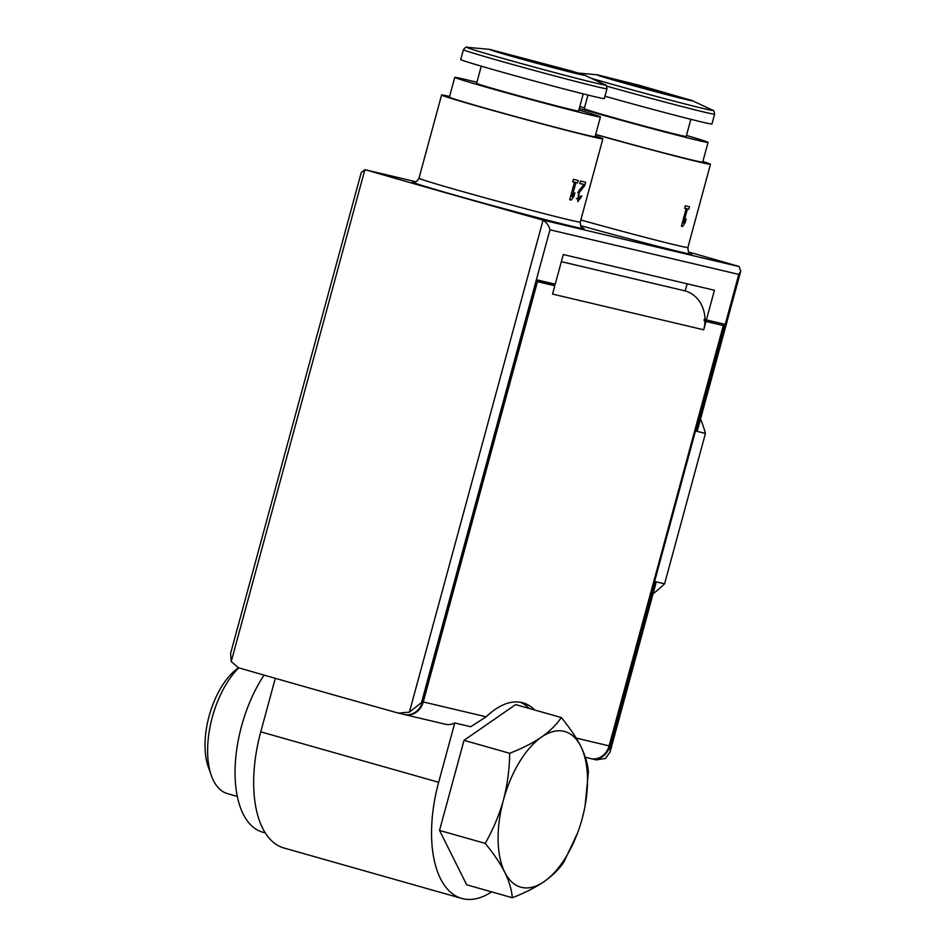 <?xml version="1.0" encoding="UTF-8"?>
<svg xmlns="http://www.w3.org/2000/svg" width="946" height="946" viewBox="0 0 946 946"><rect width="100%" height="100%" fill="white"/><g stroke="black" fill="none" stroke-linecap="round" stroke-linejoin="round"><path stroke-width="1.42" d="M449.575 96.468A83.567 1.608 15.2 0 0 441.593 95.014A83.567 1.608 15.2 0 0 481.549 107.312A83.567 1.608 15.2 0 0 602.874 138.826A83.567 1.608 15.2 0 0 595.259 136.047M574.47 182.259L569.729 199.736A83.567 1.608 15.2 0 0 571.183 200.091L573.926 196.319L574.896 192.748L572.153 196.52L575.925 182.602A83.567 1.608 15.2 0 0 577.545 182.992L578.219 180.497A83.567 1.608 -164.8 0 1 573.371 179.326L572.697 181.821A83.567 1.608 15.2 0 0 574.47 182.259L572.708 181.75M581.825 196.141A83.567 1.608 -164.8 0 1 580.891 195.94L578.455 199.133L579.094 192.795L584.687 185.629L585.609 182.2A83.567 1.608 -164.8 0 1 580.466 181.029L579.792 183.524A83.567 1.608 15.2 0 0 583.942 184.482L578.798 190.785L577.758 201.616L581.825 196.141M702.878 161.482A83.567 1.608 -164.8 0 1 710.493 164.261A83.567 1.608 -164.8 0 1 595.649 134.569M688.794 209.279A83.567 1.608 15.2 0 1 687.411 208.96L683.639 222.878L686.146 219.034L685.176 222.606L682.669 226.437A83.567 1.608 15.2 0 1 681.404 226.141L686.157 208.664A83.567 1.608 15.2 0 1 684.597 208.297L685.282 205.79A83.567 1.608 -164.8 0 0 689.48 206.784L688.794 209.279L684.644 208.108M554.628 284.06A32.353 28.013 103.3 0 1 554.616 285.657L553.836 285.467L554.805 285.751L552.547 294.076L703.694 329.787L705.953 321.463L723.3 325.566L609.106 745.874A17.253 14.935 103.3 0 1 590.765 758.586L585.349 757.308M423.264 701.956L486.173 716.82L470.706 726.741L454.766 722.981A17.253 14.935 103.3 0 1 445.341 724.222L404.923 714.668A17.253 14.935 -76.7 0 0 423.264 701.956L537.458 281.648L554.805 285.751M541.928 219.85L739.122 266.606L740.777 270.97L738.791 274.423L549.957 229.795C548.81 225.396 546.504 222.227 543.039 220.264L541.928 219.85A646.969 12.416 15.2 0 1 365.83 169.902L364.86 169.736L231.226 661.585L238.475 667.758A646.969 12.416 15.2 0 0 398.408 713.118L404.143 714.49A17.253 14.935 103.3 0 0 422.484 701.778L537.103 279.91L555.231 284.202L563.284 254.533L714.431 290.256L706.378 319.914L704.995 319.523A32.353 28.013 -76.7 0 0 685.223 290.93L687.163 283.812M231.226 661.585L230.576 653.52L361.277 172.444L364.86 169.736L415.944 181.75L365.605 169.842M591.155 758.68A17.253 14.935 -76.7 0 0 591.546 758.775A17.253 14.935 -76.7 0 0 609.886 746.063L724.506 324.194L706.378 319.914M653.083 593.733A137.809 119.326 -76.7 0 0 664.589 583.836L655.318 581.636L655.921 583.244L610.075 752.046L605.487 758.456L596.181 759.851M610.075 752.046L610.608 746.228L609.886 746.063M664.589 583.836L705.456 433.398L696.197 431.199L697.557 430.004L740.777 270.97M738.211 266.228A646.969 12.416 15.2 0 0 688.712 252.026M398.408 713.118L409.405 712.125L422.484 701.778M486.173 716.82A97.048 48.518 -74.2 0 1 523.02 702.854A97.048 48.518 -74.2 0 1 534.762 710.02M536.689 281.423L537.458 281.648M718.688 324.253L719.055 322.905M704.202 320.8L723.3 325.566M561.356 261.664L685.223 290.93M703.694 329.787A32.353 28.013 -76.7 0 0 704.983 321.191L705.953 321.463M704.983 321.191L704.202 321.001A32.353 28.013 -76.7 0 0 704.214 319.334L704.995 319.523M463.398 49.712L460.726 59.539A74.403 1.431 15.2 0 0 496.295 70.489A74.403 1.431 15.2 0 0 604.317 98.561L606.989 88.735A74.403 1.431 -164.8 0 1 498.968 60.662A74.403 1.431 -164.8 0 1 463.398 49.712C465.432 47.194 466.721 46.389 467.253 47.312A71.73 1.372 15.2 0 0 501.108 57.895A71.73 1.372 15.2 0 0 573.548 77.537A71.73 1.372 15.2 0 0 604.872 84.702L584.462 75.124L571.739 71.056L489.709 49.381A49.381 0.946 15.2 0 0 513.016 56.665A49.381 0.946 15.2 0 0 562.894 70.193A49.381 0.946 15.2 0 0 584.462 75.124M481.266 66.173L476.618 83.295A52.834 1.017 15.2 0 0 501.877 91.076A52.834 1.017 15.2 0 0 578.585 111.001L583.244 93.879M476.89 82.302A75.479 1.454 15.2 0 0 454.766 77.359A75.479 1.454 15.2 0 0 490.856 88.475A75.479 1.454 15.2 0 0 600.438 116.949A75.479 1.454 15.2 0 0 578.857 110.008M454.766 77.359L449.397 97.131A75.479 1.454 15.2 0 0 485.487 108.234A75.479 1.454 15.2 0 0 595.069 136.709L600.438 116.949M686.489 135.444A75.479 1.454 -164.8 0 1 708.069 142.373L702.689 162.144A75.479 1.454 -164.8 0 1 595.696 134.403M708.069 142.373A75.479 1.454 -164.8 0 1 659.87 130.69A75.479 1.454 -164.8 0 1 579.307 108.364M579.803 106.555A75.479 1.454 -164.8 0 1 584.51 107.738M690.864 119.302L686.217 136.437A52.834 1.017 -164.8 0 1 634.955 123.559A52.834 1.017 -164.8 0 1 584.238 108.731L587.951 95.049M606.575 86.098A74.403 1.431 15.2 0 0 606.587 86.098A74.403 1.431 15.2 0 0 714.608 114.159L711.948 123.985A74.403 1.431 -164.8 0 1 604.955 96.22M705.456 433.398A137.809 119.326 -76.7 0 0 700.56 418.972M536.749 281.222L550.205 284.403L550.56 283.091M550.205 284.403L554.616 285.657M275.298 678.329L260.765 731.837A107.832 53.91 105.8 0 0 283.835 847.971L461.731 898.428A107.832 53.91 105.8 0 0 491.624 891.865M529.37 708.495A97.048 48.518 105.8 0 0 520.288 702.251M454.766 722.981L438.648 782.283A107.832 53.91 105.8 0 0 461.731 898.428M585.066 806.075L588.412 771.889C587.821 764.108 585.302 755.618 580.856 746.429C576.079 737.135 569.539 727.509 561.274 717.541L515.629 704.593L464.013 740.34L439.535 830.434L466.674 884.794L512.318 897.742C524.581 892.989 535.188 887.608 544.139 881.577C552.736 875.452 559.334 868.925 563.922 861.995L577.628 832.811M265.199 832.882L262.598 832.149A98.396 49.192 -74.2 0 1 235.046 771.132A98.396 49.192 -74.2 0 1 264.088 675.113M237.304 796.426L227.478 793.635A70.938 35.463 -74.2 0 1 211.336 775.543A70.938 35.463 -74.2 0 1 238.759 667.841M211.336 775.543L208.262 766.828A61.703 30.851 -74.2 0 1 235.755 669.886L238.416 667.734M561.274 717.541C556.686 724.47 550.087 730.998 541.49 737.123C532.539 743.142 521.932 748.534 509.658 753.288C509.516 769.015 507.446 784.601 503.438 800.044C499.074 815.393 492.984 829.831 485.18 843.383L439.535 830.434M485.18 843.383C493.457 853.351 499.985 862.977 504.762 872.271C509.208 881.459 511.715 889.95 512.318 897.742M509.658 753.288L464.013 740.34M504.762 872.271A80.871 40.43 -74.2 0 1 503.438 800.044A80.871 40.43 -74.2 0 1 541.49 737.123A80.871 40.43 -74.2 0 1 580.856 746.429A80.871 40.43 -74.2 0 1 582.18 818.645A80.871 40.43 -74.2 0 1 581.211 822.098A80.871 40.43 -74.2 0 1 544.139 881.577A80.871 40.43 -74.2 0 1 504.762 872.271M687.411 208.96L684.632 208.167M686.157 208.664L684.62 208.226M682.669 226.437L681.416 226.082M685.176 222.606L684.029 222.275M683.639 222.878L682.385 222.523M577.545 182.992L572.744 181.632M575.925 182.602L572.72 181.703M571.183 200.091L569.74 199.677M573.926 196.319L572.59 195.928M572.153 196.52L570.71 196.106M584.687 185.629L583.351 185.25M583.942 184.482L579.851 183.323M413.84 182.152L413.84 182.152C413.84 181.502 415.247 184.186 418.972 178.238A83.567 1.608 15.2 0 0 458.928 190.536A83.567 1.608 15.2 0 0 580.265 222.062L602.874 138.826M710.493 164.261L687.884 247.497A83.567 1.608 -164.8 0 1 580.832 219.98M576.197 738.093L609.106 745.874M655.318 581.636L610.608 746.228M738.791 274.423L696.197 431.199M549.957 229.795L421.774 701.601M414.112 182.164A88.959 1.703 15.2 0 0 454.896 195.113A88.959 1.703 15.2 0 0 547.888 220.288A88.959 1.703 15.2 0 0 582.476 227.903M690.095 253.327A88.959 1.703 -164.8 0 1 580.525 225.597M543.039 220.264L409.405 712.125M591.12 78.246A71.73 1.372 15.2 0 0 608.727 83.331A71.73 1.372 15.2 0 0 681.167 102.972A71.73 1.372 15.2 0 0 712.492 110.138C713.639 110.055 714.348 111.403 714.608 114.159M712.492 110.138L692.082 100.548A49.381 0.946 -164.8 0 1 644.427 88.699A49.381 0.946 -164.8 0 1 597.328 74.805L578.444 73.067M438.648 782.283L260.765 731.837M579.094 192.795L577.71 192.405M418.972 178.238L441.593 95.014M591.546 758.775L596.69 759.981M582.819 75.053L549.602 66.646L491.163 50.15M489.709 49.381L467.253 47.312M580.265 222.062C580.477 229.086 583.055 227.478 582.712 228.033L582.712 228.033M687.884 247.497C688.097 254.509 690.675 252.913 690.344 253.469L690.332 253.469M690.438 100.489L598.783 75.585M692.082 100.548L639.472 85.353L597.328 74.805M578.455 199.145L576.28 198.53M606.989 88.735C606.504 85.518 605.795 84.182 604.872 84.702"/></g></svg>
